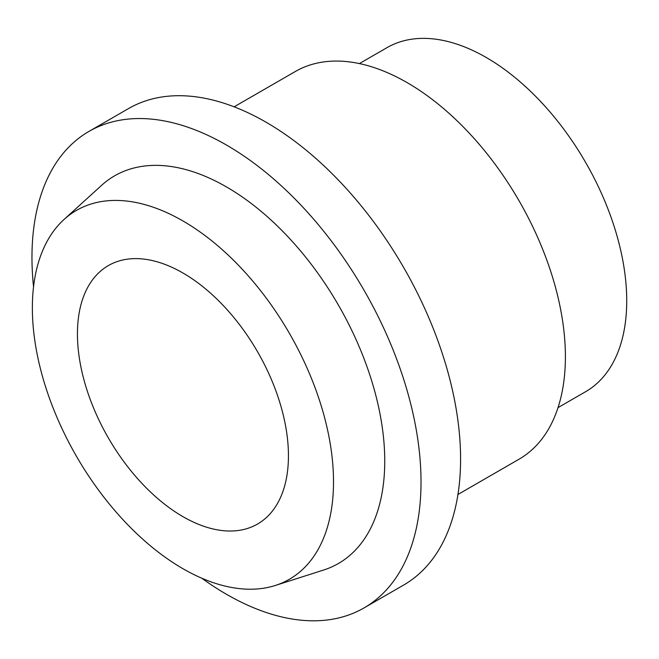 <?xml version="1.0" encoding="UTF-8"?>
<svg xmlns="http://www.w3.org/2000/svg" width="659" height="659" viewBox="0 0 659 659"><rect width="100%" height="100%" fill="white"/><g stroke="black" fill="none" stroke-linecap="round" stroke-linejoin="round"><path stroke-width="0.99" d="M234.134 106.824L295.232 71.551A223.813 129.222 60 0 1 407.138 82.63A223.813 129.222 60 0 1 553.354 279.861A223.813 129.222 60 0 1 519.045 459.208L457.947 494.481M33.543 286.822A275.108 158.835 60 0 1 88.94 131.429A275.108 158.835 60 0 1 226.49 145.054A275.108 158.835 60 0 1 406.216 387.476A275.108 158.835 60 0 1 364.04 607.919A275.108 158.835 60 0 1 226.49 594.294A275.108 158.835 60 0 1 201.769 578.207M88.94 131.429L128.505 108.587A275.108 158.835 60 0 1 266.055 122.212A275.108 158.835 60 0 1 445.781 364.633A275.108 158.835 60 0 1 403.605 585.077L364.04 607.919M182.938 220.946A212.956 122.953 60 0 1 325.381 420.689A212.956 122.953 60 0 1 275.305 585.472A212.956 122.953 60 0 1 182.938 568.701A212.956 122.953 60 0 1 47.687 393.176A212.956 122.953 60 0 1 64.014 219.505A212.956 122.953 60 0 1 182.938 220.946M64.014 219.505L101.502 185.418A223.813 129.222 60 0 1 226.49 186.934A223.813 129.222 60 0 1 376.198 396.858A223.813 129.222 60 0 1 323.569 570.051L275.305 585.472M182.938 516.648A149.206 86.148 60 0 1 85.464 385.161A149.206 86.148 60 0 1 108.331 265.602A149.206 86.148 60 0 1 182.938 272.991A149.206 86.148 60 0 1 280.413 404.478A149.206 86.148 60 0 1 257.545 524.037A149.206 86.148 60 0 1 182.938 516.648M359.394 63.585L386.957 47.67A198.631 114.682 60 0 1 486.268 57.506A198.631 114.682 60 0 1 616.033 232.545A198.631 114.682 60 0 1 585.587 391.718L558.025 407.633"/></g></svg>
